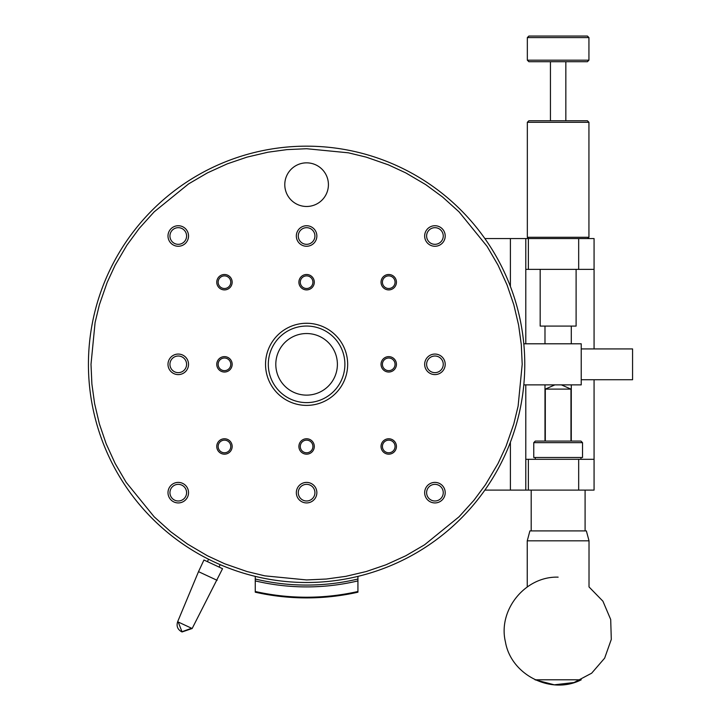 <?xml version="1.0" encoding="UTF-8"?>
<svg xmlns="http://www.w3.org/2000/svg" width="721" height="721" viewBox="0 0 721 721"><rect width="100%" height="100%" fill="white"/><g stroke="black" fill="none" stroke-linecap="round" stroke-linejoin="round"><path stroke-width="1.08" d="M268.311 364.33A38.285 38.285 0 0 1 306.596 326.045A38.285 38.285 0 0 1 344.89 364.33A38.285 38.285 0 0 1 306.596 402.615A38.285 38.285 0 0 1 268.311 364.33M284.786 184.666A21.819 21.819 0 0 1 317.51 165.767A21.819 21.819 0 0 1 317.51 203.556A21.819 21.819 0 0 1 284.786 184.666M347.666 364.33A41.07 41.07 0 0 1 286.066 399.894A41.07 41.07 0 0 1 286.066 328.767A41.07 41.07 0 0 1 347.666 364.33M426.616 235.992A8.319 8.319 0 0 1 434.934 227.674A8.319 8.319 0 0 1 443.253 235.992A8.319 8.319 0 0 1 434.934 244.32A8.319 8.319 0 0 1 426.616 235.992M169.94 492.668A8.319 8.319 0 0 1 178.267 484.35A8.319 8.319 0 0 1 186.586 492.668A8.319 8.319 0 0 1 178.267 500.987A8.319 8.319 0 0 1 169.94 492.668M426.616 492.668A8.319 8.319 0 0 1 434.934 484.35A8.319 8.319 0 0 1 443.253 492.668A8.319 8.319 0 0 1 434.934 500.987A8.319 8.319 0 0 1 426.616 492.668M169.94 235.992A8.319 8.319 0 0 1 178.267 227.674A8.319 8.319 0 0 1 186.586 235.992A8.319 8.319 0 0 1 178.267 244.32A8.319 8.319 0 0 1 169.94 235.992M90.999 364.33L91.891 384.032L94.595 403.562L99.39 423.912L106.131 443.694L115.162 463.513L126.139 482.313L154.141 516.786L170.652 531.683L187.451 544.022L207.423 555.774L224.7 563.777L247.024 571.546L264.796 575.845L306.596 579.936L326.298 579.035L345.828 576.34L366.178 571.546L385.96 564.795L405.779 555.774L424.579 544.788L459.052 516.786L473.949 500.275L485.521 484.638L498.04 463.513L506.043 446.227L513.812 423.912L518.111 406.139L522.202 364.33L521.301 344.638L518.606 325.099L513.812 304.758L507.061 284.966L498.04 265.157L487.063 246.348L459.052 211.875L442.541 196.986L425.741 184.639L405.779 172.896L388.493 164.884L366.178 157.124L348.405 152.816L306.596 148.724L286.904 149.626L267.978 152.212L247.024 157.124L227.232 163.865L207.423 172.887L188.623 183.873L154.141 211.875L139.252 228.386L126.905 245.185L115.162 265.157L107.159 282.434L99.39 304.749L95.091 322.53L90.999 364.33M396.433 282.199A7.697 7.697 0 0 1 384.888 288.869A7.697 7.697 0 0 1 384.888 275.53A7.697 7.697 0 0 1 396.433 282.199M396.433 364.33A7.697 7.697 0 0 1 384.888 371A7.697 7.697 0 0 1 384.888 357.661A7.697 7.697 0 0 1 396.433 364.33M396.433 446.47A7.697 7.697 0 0 1 384.888 453.139A7.697 7.697 0 0 1 384.888 439.801A7.697 7.697 0 0 1 396.433 446.47M306.596 454.167A7.697 7.697 0 0 1 299.927 442.613A7.697 7.697 0 0 1 313.265 442.613A7.697 7.697 0 0 1 306.596 454.167M232.162 446.47A7.697 7.697 0 0 1 220.617 453.139A7.697 7.697 0 0 1 220.617 439.801A7.697 7.697 0 0 1 232.162 446.47M232.162 282.199A7.697 7.697 0 0 1 220.617 288.869A7.697 7.697 0 0 1 220.617 275.53A7.697 7.697 0 0 1 232.162 282.199M306.596 289.896A7.697 7.697 0 0 1 299.927 278.351A7.697 7.697 0 0 1 313.265 278.351A7.697 7.697 0 0 1 306.596 289.896M434.934 374.596A10.265 10.265 0 0 1 426.039 359.202A10.265 10.265 0 0 1 443.83 359.202A10.265 10.265 0 0 1 434.934 374.596M316.861 492.668A10.265 10.265 0 0 1 301.468 501.555A10.265 10.265 0 0 1 301.468 483.773A10.265 10.265 0 0 1 316.861 492.668M316.861 235.992A10.265 10.265 0 0 1 301.468 244.888A10.265 10.265 0 0 1 301.468 227.106A10.265 10.265 0 0 1 316.861 235.992M434.934 246.267A10.265 10.265 0 0 1 426.039 230.864A10.265 10.265 0 0 1 443.83 230.864A10.265 10.265 0 0 1 434.934 246.267M188.532 492.668A10.265 10.265 0 0 1 173.13 501.555A10.265 10.265 0 0 1 173.13 483.773A10.265 10.265 0 0 1 188.532 492.668M434.934 502.934A10.265 10.265 0 0 1 426.039 487.531A10.265 10.265 0 0 1 443.83 487.531A10.265 10.265 0 0 1 434.934 502.934M188.532 235.992A10.265 10.265 0 0 1 173.13 244.888A10.265 10.265 0 0 1 173.13 227.106A10.265 10.265 0 0 1 188.532 235.992M188.532 364.33A10.265 10.265 0 0 1 173.13 373.226A10.265 10.265 0 0 1 173.13 355.444A10.265 10.265 0 0 1 188.532 364.33M232.162 364.33A7.697 7.697 0 0 1 220.617 371A7.697 7.697 0 0 1 220.617 357.661A7.697 7.697 0 0 1 232.162 364.33M88.431 364.33A218.175 218.175 0 0 0 415.684 553.277A218.175 218.175 0 0 0 415.684 175.392A218.175 218.175 0 0 0 88.431 364.33M395.045 282.199A6.309 6.309 0 0 0 388.736 275.882A6.309 6.309 0 0 0 382.418 282.199A6.309 6.309 0 0 0 388.736 288.508A6.309 6.309 0 0 0 395.045 282.199M395.045 364.33A6.309 6.309 0 0 0 388.736 358.022A6.309 6.309 0 0 0 382.418 364.33A6.309 6.309 0 0 0 388.736 370.648A6.309 6.309 0 0 0 395.045 364.33M395.045 446.47A6.309 6.309 0 0 0 388.736 440.152A6.309 6.309 0 0 0 382.418 446.47A6.309 6.309 0 0 0 388.736 452.779A6.309 6.309 0 0 0 395.045 446.47M306.596 452.779A6.309 6.309 0 0 0 312.914 446.47A6.309 6.309 0 0 0 306.596 440.152A6.309 6.309 0 0 0 300.287 446.47A6.309 6.309 0 0 0 306.596 452.779A6.309 6.309 0 0 1 300.287 446.47A6.309 6.309 0 0 1 306.596 440.152A6.309 6.309 0 0 1 312.914 446.47M230.774 446.47A6.309 6.309 0 0 0 224.465 440.152A6.309 6.309 0 0 0 218.157 446.47A6.309 6.309 0 0 0 224.465 452.779A6.309 6.309 0 0 0 230.774 446.47M230.774 282.199A6.309 6.309 0 0 0 224.465 275.882A6.309 6.309 0 0 0 218.157 282.199A6.309 6.309 0 0 0 224.465 288.508A6.309 6.309 0 0 0 230.774 282.199M306.596 288.508A6.309 6.309 0 0 0 312.914 282.199A6.309 6.309 0 0 0 306.596 275.882A6.309 6.309 0 0 0 300.287 282.199A6.309 6.309 0 0 0 306.596 288.508A6.309 6.309 0 0 1 300.287 282.199A6.309 6.309 0 0 1 306.596 275.882A6.309 6.309 0 0 1 312.914 282.199M434.934 372.649A8.319 8.319 0 0 0 443.253 364.33A8.319 8.319 0 0 0 434.934 356.012A8.319 8.319 0 0 0 426.616 364.33A8.319 8.319 0 0 0 434.934 372.649A8.319 8.319 0 0 1 426.616 364.33A8.319 8.319 0 0 1 434.934 356.012A8.319 8.319 0 0 1 443.253 364.33M314.924 492.668A8.319 8.319 0 0 0 306.596 484.35A8.319 8.319 0 0 0 298.278 492.668A8.319 8.319 0 0 0 306.596 500.987A8.319 8.319 0 0 0 314.924 492.668M314.924 235.992A8.319 8.319 0 0 0 306.596 227.674A8.319 8.319 0 0 0 298.278 235.992A8.319 8.319 0 0 0 306.596 244.32A8.319 8.319 0 0 0 314.924 235.992M186.586 364.33A8.319 8.319 0 0 0 178.267 356.012A8.319 8.319 0 0 0 169.94 364.33A8.319 8.319 0 0 0 178.267 372.649A8.319 8.319 0 0 0 186.586 364.33M230.774 364.33A6.309 6.309 0 0 0 224.465 358.022A6.309 6.309 0 0 0 218.157 364.33A6.309 6.309 0 0 0 224.465 370.648A6.309 6.309 0 0 0 230.774 364.33M218.842 564.074L220.175 564.651L219.058 567.057M209.712 559.811L208.675 559.289M207.432 561.641L208.558 559.235L209.694 559.802M217.12 580.324L198.509 571.654L203.944 560.01L222.546 568.689L192.156 628.514L182.062 631.947L178.213 622.007M192.156 628.514L177.645 621.745L198.509 571.654M589.021 540.831L527.249 540.831L529.899 530.908L586.371 530.908L589.021 540.831L589.021 586.939L602.918 601.188L610.696 619.501L611.3 639.392L604.649 658.147L591.644 673.207L574.051 682.517L554.287 684.815L535.036 679.795L581.234 679.795C551.34 695.215 511.072 675.108 505.439 641.942C497.706 609.966 525.258 576.097 558.135 577.151M588.94 37.591L587.399 36.05L528.881 36.05L527.339 37.591L527.339 60.176L588.94 60.176L588.94 37.591L527.339 37.591M527.339 60.176L528.881 61.718L587.399 61.718L588.94 60.176M565.841 61.718L565.841 120.749M588.94 122.291L587.399 120.749L528.881 120.749L527.339 122.291L527.339 237.281L588.94 237.281L588.94 122.291L527.339 122.291M528.619 238.561L527.339 237.281M594.068 348.928L594.068 238.561L484.873 238.561M578.675 238.561L578.675 269.366L528.367 269.366L528.367 238.561M528.367 269.366L525.798 269.366L525.798 343.8M525.798 238.561L525.798 269.366M594.068 269.366L578.675 269.366M544.986 441.081L544.986 384.87M544.986 343.8L544.986 326.09M571.284 326.09L571.284 343.8M571.284 384.87L571.284 441.081M576.106 269.366L576.106 326.09L540.173 326.09L540.173 269.366M582.523 442.649L580.946 441.081L535.324 441.081L533.756 442.649L533.756 457.502L582.523 457.502L582.523 442.649L533.756 442.649M545.301 441.081L545.301 389.115L570.969 389.115L570.969 441.081M570.969 389.115L561.371 384.87M523.797 343.8L581.234 343.8L581.234 384.87L523.797 384.87M581.234 348.928L632.569 348.928L632.569 379.733L581.234 379.733M255.261 576.376L255.261 591.49A232.883 232.883 0 0 0 357.931 591.49L357.931 580.901A222.564 222.564 0 0 1 255.261 580.901L255.261 592.193A233.568 233.568 0 0 0 357.931 592.193L357.931 576.376M357.931 579.017A220.734 220.734 0 0 1 255.261 579.017M306.596 333.535A30.805 30.805 0 0 1 333.273 379.733A30.805 30.805 0 0 1 279.928 379.733A30.805 30.805 0 0 1 306.596 333.535M582.523 459.304L533.756 459.304M525.798 384.87L525.798 459.304L594.068 459.304L594.068 379.733M525.798 459.304L525.798 490.1L484.873 490.1M578.675 459.304L578.675 490.1L594.068 490.1L594.068 459.304M578.675 490.1L528.367 490.1L528.367 459.304M528.367 490.1L525.798 490.1M585.091 490.1L585.091 530.908M510.396 238.561L510.396 286.453M510.396 490.1L510.396 442.207M177.645 621.745C176.284 626.08 177.573 629.397 181.503 631.686L182.062 631.947L181.503 631.686M181.782 631.812L191.588 628.252M527.249 586.939L527.249 540.831M550.438 61.718L550.438 120.749M587.651 238.561L588.94 237.281M545.301 389.115L554.9 384.87M535.324 457.502L535.324 459.043M580.946 457.502L580.946 459.043M531.188 490.1L531.188 530.908"/></g></svg>
